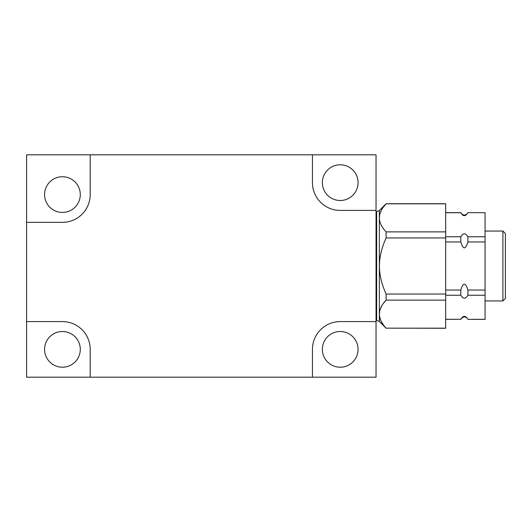 <?xml version="1.0" encoding="UTF-8"?>
<svg xmlns="http://www.w3.org/2000/svg" width="532" height="532" viewBox="0 0 532 532"><rect width="100%" height="100%" fill="white"/><g stroke="black" fill="none" stroke-linecap="round" stroke-linejoin="round"><path stroke-width="0.8" d="M467.901 241.967C465.54 249.801 463.179 249.801 460.812 241.967L460.812 236.753C463.179 232.836 465.54 232.836 467.901 236.753L467.901 241.967L485.071 241.967L485.071 319.366L467.901 319.366L485.071 319.286M467.901 295.247C465.54 299.164 463.179 299.164 460.812 295.247L460.812 290.033C463.179 282.199 465.54 282.199 467.901 290.033L467.901 295.247L485.071 295.247M445.676 319.366L460.812 319.286C463.179 315.37 465.54 315.37 467.901 319.286M467.901 212.714C465.54 216.63 463.179 216.63 460.812 212.714L462.102 214.303C464.576 215.633 466.511 215.074 467.901 212.634L485.071 212.714L485.071 241.967M462.348 214.928L462.707 215.187M445.676 290.033L460.812 290.033M445.676 241.967L460.812 241.967M467.901 290.033L485.071 290.033M445.676 295.247L460.812 295.247M445.676 319.286L460.812 319.286M386.106 328.264L379.349 321.501L379.349 210.499L386.106 203.736L445.676 203.736L445.676 328.264L386.106 328.164C377.175 318.814 377.175 309.471 386.106 300.128L445.676 300.128M383.658 303.114L386.106 300.128L386.106 294.043C381.617 284.115 379.389 274.765 379.436 266C379.402 274.818 381.63 284.168 386.106 294.043L445.676 294.043M381.777 306L380.486 308.713M379.655 311.672L379.442 313.88M379.748 317.092L380.486 319.572M381.803 322.345L383.619 325.125M386.106 328.164L445.676 328.164M386.106 203.736L386.106 203.836C377.175 213.179 377.175 222.529 386.106 231.872L386.106 237.957C381.617 247.885 379.389 257.235 379.436 266C379.402 257.182 381.63 247.832 386.106 237.957L445.676 237.957M445.676 203.836L386.106 203.836L383.712 206.749M381.171 210.852L380.533 212.315M379.655 215.38L379.442 217.595M386.106 231.872L445.676 231.872M312.444 377.188L26.6 377.188L26.6 154.812L376.044 154.812L376.044 321.594L340.207 321.594A27.764 27.764 0 0 0 312.444 349.358L312.444 377.188L376.044 377.188L376.044 321.594M358.063 182.642A17.855 17.855 0 0 0 340.207 164.787A17.855 17.855 0 0 0 322.359 182.642A17.855 17.855 0 0 0 340.207 200.498A17.855 17.855 0 0 0 358.063 182.642M376.044 210.406L340.207 210.406A27.764 27.764 0 0 1 312.444 182.642L312.444 154.812M90.201 154.812L90.201 194.586A27.764 27.764 0 0 1 62.437 222.349L26.6 222.349M90.201 377.188L90.201 349.358A27.764 27.764 0 0 0 62.437 321.594L26.6 321.594M80.285 194.586A17.855 17.855 0 0 1 62.437 212.441A17.855 17.855 0 0 1 44.582 194.586A17.855 17.855 0 0 1 62.437 176.73A17.855 17.855 0 0 1 80.285 194.586M44.582 349.358A17.855 17.855 0 0 0 62.437 367.213A17.855 17.855 0 0 0 80.285 349.358A17.855 17.855 0 0 0 62.437 331.502A17.855 17.855 0 0 0 44.582 349.358M358.063 349.358A17.855 17.855 0 0 1 340.207 367.213A17.855 17.855 0 0 1 322.359 349.358A17.855 17.855 0 0 1 340.207 331.502A17.855 17.855 0 0 1 358.063 349.358M445.676 212.714L460.812 212.714M467.901 212.634L485.071 212.714M445.676 236.753L460.812 236.753M467.901 236.753L485.071 236.753M502.9 231.054L502.9 300.946L505.4 298.445L505.4 233.555L502.9 231.054L485.071 231.054M502.9 300.946L485.071 300.946M379.349 321.501L376.649 320.384L376.649 211.616L379.349 210.499M460.812 319.366L462.401 317.491C464.416 316.527 466.118 316.906 467.522 318.641L467.901 319.366M376.649 320.384L376.044 320.384M376.649 211.616L376.044 211.616M445.676 212.634L460.812 212.634"/></g></svg>
